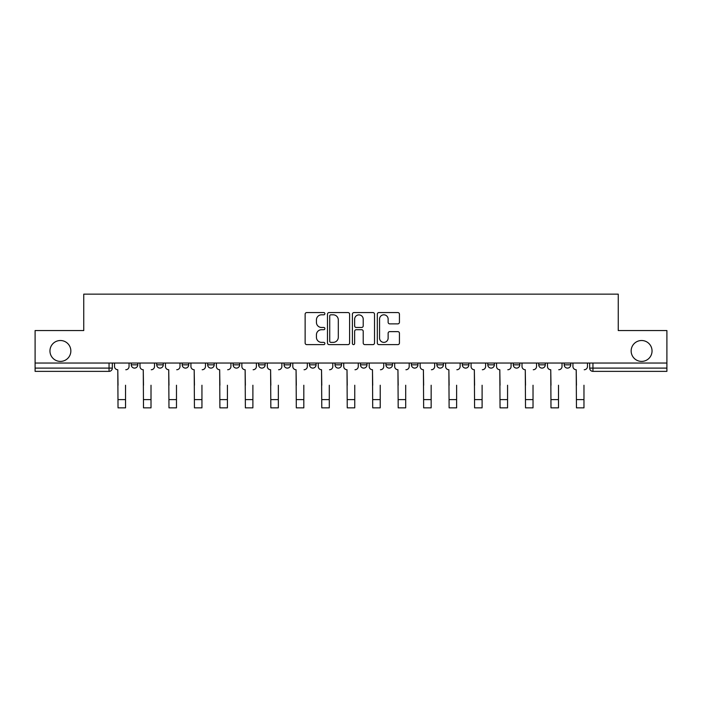 <?xml version="1.0" encoding="UTF-8"?>
<svg xmlns="http://www.w3.org/2000/svg" width="702" height="702" viewBox="0 0 702 702"><rect width="100%" height="100%" fill="white"/><g stroke="black" fill="none" stroke-linecap="round" stroke-linejoin="round"><path stroke-width="1.05" d="M324.877 313.689A1.123 1.123 0 0 0 323.762 312.565L306.73 312.565A1.606 1.606 0 0 0 305.133 314.171L305.133 343.015A1.606 1.606 0 0 0 306.73 344.621L323.762 344.621A1.123 1.123 0 0 0 324.877 343.497A1.123 1.123 0 0 0 323.762 342.374L321.551 342.374A5.125 5.125 0 0 1 316.426 337.25L316.426 334.845A5.125 5.125 0 0 1 321.551 329.712L323.762 329.712A1.123 1.123 0 0 0 324.877 328.597A1.123 1.123 0 0 0 323.762 327.474L321.551 327.474A5.125 5.125 0 0 1 316.426 322.341L316.426 319.937A5.125 5.125 0 0 1 321.551 314.812L323.762 314.812A1.123 1.123 0 0 0 324.877 313.689M631.151 350.956A10.451 10.451 0 0 0 641.593 361.407A10.451 10.451 0 0 0 652.044 350.956A10.451 10.451 0 0 0 641.593 340.514A10.451 10.451 0 0 0 631.151 350.956M49.956 350.956A10.451 10.451 0 0 0 60.407 361.407A10.451 10.451 0 0 0 70.849 350.956A10.451 10.451 0 0 0 60.407 340.514A10.451 10.451 0 0 0 49.956 350.956M411.407 363.039L411.407 364.838L417.936 364.838A3.264 3.264 0 0 1 414.671 368.102A3.264 3.264 0 0 1 411.407 364.838L411.407 363.039M335.003 363.039L335.003 364.838L341.532 364.838A3.264 3.264 0 0 1 338.267 368.102A3.264 3.264 0 0 1 335.003 364.838L335.003 363.039M284.064 363.039L284.064 364.838L290.593 364.838A3.264 3.264 0 0 1 287.329 368.102A3.264 3.264 0 0 1 284.064 364.838L284.064 363.039M258.599 363.039L258.599 364.838L265.128 364.838A3.264 3.264 0 0 1 261.864 368.102A3.264 3.264 0 0 1 258.599 364.838L258.599 363.039M207.66 363.039L207.66 364.838L214.189 364.838A3.264 3.264 0 0 1 210.925 368.102A3.264 3.264 0 0 1 207.66 364.838L207.66 363.039M397.832 323.868A1.606 1.606 0 0 0 399.438 322.262L399.438 314.171A1.606 1.606 0 0 0 397.832 312.565L378.922 312.565A1.606 1.606 0 0 0 377.316 314.171L377.316 343.015A1.606 1.606 0 0 0 378.922 344.621L397.832 344.621A1.606 1.606 0 0 0 399.438 343.015L399.438 333.239A1.606 1.606 0 0 0 397.832 331.634L389.742 331.634A1.606 1.606 0 0 0 388.136 333.239L388.136 338.092A4.291 4.291 0 0 1 383.854 342.374A4.291 4.291 0 0 1 379.563 338.092L379.563 319.103A4.291 4.291 0 0 1 383.854 314.812A4.291 4.291 0 0 1 388.136 319.103L388.136 322.262A1.606 1.606 0 0 0 389.742 323.868L397.832 323.868M35.1 363.039L35.1 330.554L83.749 330.554L83.749 294.147L618.251 294.147L618.251 330.554L666.9 330.554L666.9 363.039L35.1 363.039L35.1 368.102L112.32 368.102L112.32 363.039L112.32 368.102A3.264 3.264 0 0 1 109.056 371.367L35.1 371.367L35.1 368.102M349.596 314.171A1.606 1.606 0 0 0 347.999 312.565L329.089 312.565A1.606 1.606 0 0 0 327.483 314.171L327.483 343.015A1.606 1.606 0 0 0 329.089 344.621L347.999 344.621A1.606 1.606 0 0 0 349.596 343.015L349.596 314.171M354.001 312.565L372.911 312.565A1.606 1.606 0 0 1 374.517 314.171L374.517 343.015A1.606 1.606 0 0 1 372.911 344.621L364.821 344.621A1.606 1.606 0 0 1 363.215 343.015L363.215 331.318A1.606 1.606 0 0 0 361.618 329.712L356.247 329.712A1.606 1.606 0 0 0 354.642 331.318L354.642 343.497A1.123 1.123 0 0 1 353.527 344.621A1.123 1.123 0 0 1 352.404 343.497L352.404 314.171A1.606 1.606 0 0 1 354.001 312.565M589.68 363.039L589.68 368.102L666.9 368.102L666.9 371.367L592.944 371.367A3.264 3.264 0 0 1 589.68 368.102M666.9 363.039L666.9 368.102M570.744 363.039L570.744 364.838A3.264 3.264 0 0 1 567.479 368.102A3.264 3.264 0 0 1 564.215 364.838L570.744 364.838A3.264 3.264 0 0 1 567.479 368.102M564.215 363.039L564.215 364.838M545.278 363.039L545.278 364.838A3.264 3.264 0 0 1 542.005 368.102A3.264 3.264 0 0 1 538.741 364.838L545.278 364.838M538.741 363.039L538.741 364.838M519.805 363.039L519.805 364.838A3.264 3.264 0 0 1 516.54 368.102A3.264 3.264 0 0 1 513.276 364.838L519.805 364.838M513.276 363.039L513.276 364.838M494.34 363.039L494.34 364.838A3.264 3.264 0 0 1 491.075 368.102A3.264 3.264 0 0 1 487.811 364.838L494.34 364.838M487.811 363.039L487.811 364.838M468.875 363.039L468.875 364.838A3.264 3.264 0 0 1 465.601 368.102A3.264 3.264 0 0 1 462.337 364.838A3.264 3.264 0 0 0 465.601 368.102M462.337 363.039L462.337 364.838L468.875 364.838M443.401 363.039L443.401 364.838A3.264 3.264 0 0 1 440.136 368.102A3.264 3.264 0 0 1 436.872 364.838A3.264 3.264 0 0 0 440.136 368.102M436.872 363.039L436.872 364.838L443.401 364.838M417.936 363.039L417.936 364.838A3.264 3.264 0 0 1 414.671 368.102M392.471 363.039L392.471 364.838A3.264 3.264 0 0 1 389.198 368.102A3.264 3.264 0 0 1 385.933 364.838L392.471 364.838M385.933 363.039L385.933 364.838M366.997 363.039L366.997 364.838A3.264 3.264 0 0 1 363.733 368.102A3.264 3.264 0 0 1 360.468 364.838L366.997 364.838L366.997 363.039M360.468 363.039L360.468 364.838M341.532 363.039L341.532 364.838M316.067 363.039L316.067 364.838A3.264 3.264 0 0 1 312.802 368.102A3.264 3.264 0 0 1 309.529 364.838L316.067 364.838L316.067 363.039M309.529 363.039L309.529 364.838M290.593 363.039L290.593 364.838L290.593 363.039M265.128 364.838L265.128 363.039L265.128 364.838A3.264 3.264 0 0 1 261.864 368.102M239.663 363.039L239.663 364.838A3.264 3.264 0 0 1 236.398 368.102A3.264 3.264 0 0 1 233.125 364.838A3.264 3.264 0 0 0 236.398 368.102A3.264 3.264 0 0 0 239.663 364.838L239.663 363.039M233.125 363.039L233.125 364.838L239.663 364.838M214.189 363.039L214.189 364.838M188.724 363.039L188.724 364.838A3.264 3.264 0 0 1 185.46 368.102A3.264 3.264 0 0 1 182.195 364.838A3.264 3.264 0 0 0 185.46 368.102A3.264 3.264 0 0 0 188.724 364.838L182.195 364.838L182.195 363.039M156.721 363.039L156.721 364.838L163.259 364.838L163.259 363.039L163.259 364.838A3.264 3.264 0 0 1 159.995 368.102A3.264 3.264 0 0 1 156.721 364.838A3.264 3.264 0 0 0 159.995 368.102M131.256 363.039L131.256 364.838L137.785 364.838L137.785 363.039L137.785 364.838A3.264 3.264 0 0 1 134.521 368.102A3.264 3.264 0 0 1 131.256 364.838A3.264 3.264 0 0 0 134.521 368.102M109.056 363.039L109.056 371.367A3.264 3.264 0 0 0 112.32 368.102M330.853 314.812A1.123 1.123 0 0 0 329.729 315.935L329.729 341.251A1.123 1.123 0 0 0 330.853 342.374L333.169 342.374A5.125 5.125 0 0 0 338.303 337.25L338.303 319.937A5.125 5.125 0 0 0 333.169 314.812L330.853 314.812M363.215 319.182A4.291 4.291 0 0 0 358.933 314.891A4.291 4.291 0 0 0 354.642 319.182L354.642 325.868A1.606 1.606 0 0 0 356.247 327.474L361.618 327.474A1.606 1.606 0 0 0 363.215 325.868L363.215 319.182M114.523 366.47L114.523 363.039L114.523 366.47A3.264 3.264 0 0 0 117.787 369.735L118.033 385.24M117.787 369.735L118.033 407.853L125.544 407.853L125.544 385.24M129.054 366.47L129.054 363.039L129.054 366.47A3.264 3.264 0 0 1 125.79 369.735M125.544 407.853L118.033 407.853M139.988 366.47L139.988 363.039L139.988 366.47A3.264 3.264 0 0 0 143.261 369.735L143.498 385.24M143.261 369.735L143.498 407.853L151.009 407.853L151.009 385.24M154.519 366.47L154.519 363.039L154.519 366.47A3.264 3.264 0 0 1 151.255 369.735M165.461 366.47L165.461 363.039L165.461 366.47A3.264 3.264 0 0 0 168.726 369.735L168.971 385.24M168.726 369.735L168.971 407.853L176.483 407.853L176.483 385.24M179.993 366.47L179.993 363.039L179.993 366.47A3.264 3.264 0 0 1 176.728 369.735M151.009 407.853L143.498 407.853M176.483 407.853L168.971 407.853M190.926 366.47L190.926 363.039L190.926 366.47A3.264 3.264 0 0 0 194.191 369.735L194.436 385.24M194.191 369.735L194.436 407.853L201.948 407.853L201.948 385.24M205.458 366.47L205.458 363.039L205.458 366.47A3.264 3.264 0 0 1 202.194 369.735M216.391 366.47L216.391 363.039L216.391 366.47A3.264 3.264 0 0 0 219.665 369.735L219.901 385.24M219.665 369.735L219.901 407.853L227.413 407.853L227.413 385.24M230.923 366.47L230.923 363.039L230.923 366.47A3.264 3.264 0 0 1 227.659 369.735M241.865 366.47L241.865 363.039L241.865 366.47A3.264 3.264 0 0 0 245.13 369.735L245.375 385.24M245.13 369.735L245.375 407.853L252.887 407.853L252.887 385.24M256.397 366.47L256.397 363.039L256.397 366.47A3.264 3.264 0 0 1 253.132 369.735M201.948 407.853L194.436 407.853M227.413 407.853L219.901 407.853M252.887 407.853L245.375 407.853M267.33 366.47L267.33 363.039L267.33 366.47A3.264 3.264 0 0 0 270.595 369.735L270.84 385.24M270.595 369.735L270.84 407.853L278.352 407.853L278.352 385.24M281.862 366.47L281.862 363.039L281.862 366.47A3.264 3.264 0 0 1 278.597 369.735M278.352 407.853L270.84 407.853M292.795 366.47L292.795 363.039L292.795 366.47A3.264 3.264 0 0 0 296.068 369.735L296.305 385.24M296.068 369.735L296.305 407.853L303.817 407.853L303.817 385.24M307.327 366.47L307.327 363.039L307.327 366.47A3.264 3.264 0 0 1 304.063 369.735M303.817 407.853L296.305 407.853M318.269 366.47L318.269 363.039L318.269 366.47A3.264 3.264 0 0 0 321.534 369.735L321.779 385.24M321.534 369.735L321.779 407.853L329.291 407.853L329.291 385.24M332.801 366.47L332.801 363.039L332.801 366.47A3.264 3.264 0 0 1 329.528 369.735M329.291 407.853L321.779 407.853M343.734 366.47L343.734 363.039L343.734 366.47A3.264 3.264 0 0 0 346.999 369.735L347.244 385.24M346.999 369.735L347.244 407.853L354.756 407.853L354.756 385.24M358.266 366.47L358.266 363.039L358.266 366.47A3.264 3.264 0 0 1 355.001 369.735M354.756 407.853L347.244 407.853M369.199 366.47L369.199 363.039L369.199 366.47A3.264 3.264 0 0 0 372.472 369.735L372.709 385.24M372.472 369.735L372.709 407.853L380.221 407.853L380.221 385.24M383.731 366.47L383.731 363.039L383.731 366.47A3.264 3.264 0 0 1 380.466 369.735M394.673 366.47L394.673 363.039L394.673 366.47A3.264 3.264 0 0 0 397.937 369.735L398.183 385.24M397.937 369.735L398.183 407.853L405.695 407.853L405.695 385.24M409.205 366.47L409.205 363.039L409.205 366.47A3.264 3.264 0 0 1 405.931 369.735M420.138 366.47L420.138 363.039L420.138 366.47A3.264 3.264 0 0 0 423.403 369.735L423.648 385.24M423.403 369.735L423.648 407.853L431.16 407.853L431.16 385.24M434.67 366.47L434.67 363.039L434.67 366.47A3.264 3.264 0 0 1 431.405 369.735M445.603 366.47L445.603 363.039L445.603 366.47A3.264 3.264 0 0 0 448.868 369.735L449.113 385.24M448.868 369.735L449.113 407.853L456.625 407.853L456.625 385.24M460.135 366.47L460.135 363.039L460.135 366.47A3.264 3.264 0 0 1 456.87 369.735M471.077 366.47L471.077 363.039L471.077 366.47A3.264 3.264 0 0 0 474.341 369.735L474.587 385.24M474.341 369.735L474.587 407.853L482.098 407.853L482.098 385.24M485.608 366.47L485.608 363.039L485.608 366.47A3.264 3.264 0 0 1 482.335 369.735M496.542 366.47L496.542 363.039L496.542 366.47A3.264 3.264 0 0 0 499.806 369.735L500.052 385.24M499.806 369.735L500.052 407.853L507.564 407.853L507.564 385.24M511.074 366.47L511.074 363.039L511.074 366.47A3.264 3.264 0 0 1 507.809 369.735M380.221 407.853L372.709 407.853M405.695 407.853L398.183 407.853M431.16 407.853L423.648 407.853M456.625 407.853L449.113 407.853M482.098 407.853L474.587 407.853M507.564 407.853L500.052 407.853M522.007 366.47L522.007 363.039L522.007 366.47A3.264 3.264 0 0 0 525.271 369.735L525.517 385.24M525.271 369.735L525.517 407.853L533.029 407.853L533.029 385.24M536.539 366.47L536.539 363.039L536.539 366.47A3.264 3.264 0 0 1 533.274 369.735M533.029 407.853L525.517 407.853M547.481 366.47L547.481 363.039L547.481 366.47A3.264 3.264 0 0 0 550.745 369.735L550.991 385.24M550.745 369.735L550.991 407.853L558.502 407.853L558.502 385.24M562.012 366.47L562.012 363.039L562.012 366.47A3.264 3.264 0 0 1 558.739 369.735M558.502 407.853L550.991 407.853M572.946 366.47L572.946 363.039L572.946 366.47A3.264 3.264 0 0 0 576.21 369.735L576.456 385.24M576.21 369.735L576.456 407.853L583.967 407.853L583.967 385.24M587.477 366.47L587.477 363.039L587.477 366.47A3.264 3.264 0 0 1 584.213 369.735M583.967 407.853L576.456 407.853M592.944 363.039L592.944 371.367M125.544 399.613L118.033 399.613M151.009 399.613L143.498 399.613M176.483 399.613L168.971 399.613M201.948 399.613L194.436 399.613M227.413 399.613L219.901 399.613M252.887 399.613L245.375 399.613M278.352 399.613L270.84 399.613M303.817 399.613L296.305 399.613M329.291 399.613L321.779 399.613M354.756 399.613L347.244 399.613M380.221 399.613L372.709 399.613M405.695 399.613L398.183 399.613M431.16 399.613L423.648 399.613M456.625 399.613L449.113 399.613M482.098 399.613L474.587 399.613M507.564 399.613L500.052 399.613M533.029 399.613L525.517 399.613M558.502 399.613L550.991 399.613M583.967 399.613L576.456 399.613"/></g></svg>

